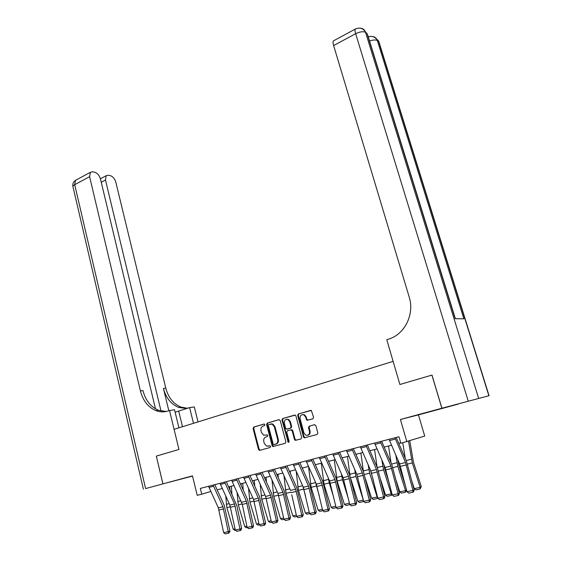 <?xml version="1.0" encoding="UTF-8"?>
<svg xmlns="http://www.w3.org/2000/svg" width="562" height="562" viewBox="0 0 562 562"><rect width="100%" height="100%" fill="white"/><g stroke="black" fill="none" stroke-linecap="round" stroke-linejoin="round"><path stroke-width="0.84" d="M264.913 424.661L264.021 424.043L253.743 427.064L253.083 428.504L258.506 449.452L259.777 450.352L270.153 447.485L270.624 446.474L270.125 445.863L266.55 446.102L264.259 443.327L263.803 441.57C263.395 439.245 264.112 437.707 265.945 436.941L267.294 436.555L267.765 435.536L267.28 434.946L263.62 435.164L261.428 432.452L260.972 430.703C260.564 428.392 261.281 426.846 263.107 426.066L264.442 425.673L264.913 424.661M430.45 411.426L444.015 407.822L430.45 411.426M192.499 475.972L178.604 479.73L192.513 476.035M312.865 418.838L313.582 417.327L311.327 410.443L298.387 413.927L297.684 415.423L303.487 436.983L304.175 437.833L317.13 434.503L317.853 433L315.837 425.603L314.46 424.689L309.198 426.186L308.482 427.682L309.472 431.328C309.683 434.44 308.44 435.712 305.735 435.15L303.937 432.881L300.108 418.676C299.918 415.494 301.204 414.236 303.965 414.904L305.616 417.074L306.887 420.264L312.865 418.838M155.477 408.834L100.457 178.969C99.362 175.421 97.465 173.18 94.76 172.253L92.625 171.789L90.334 172.323L89.618 176.686L74.704 184.701L145.6 488.575L162.903 483.882L156.313 456.105L162.945 483.868L192.471 475.866L197.22 495.34L201.744 494.188L200.332 488.42L398.971 436.737L400.868 443.285L424.71 436.063L418.458 414.882L458.36 404.071L441.858 408.244L400.404 419.484L406.881 441.753M441.922 408.23L489.052 395.711L441.922 408.23L431.967 375.072L399.898 384.499L431.904 375.093L441.858 408.244M468.216 401.099L355.648 33.72L333.624 45.557L409.234 297.172C414.728 314.13 404.738 334.306 388.89 339.005L386.775 339.694L399.898 384.499L393.119 361.352L174.087 429.333L178.955 449.452L169.52 410.492L167.968 410.998C163.978 412.262 159.994 412.15 156.011 410.66C148.185 407.317 142.98 400.727 140.402 390.892L89.618 176.686M156.355 456.098L178.955 449.452L156.313 456.105M280.22 420.545L278.914 419.659L267.266 423.088L266.592 424.542L272.134 445.673L272.851 446.544L285.187 443.334L285.875 441.865L280.22 420.545M282.658 418.557L295.275 415.135L295.9 415.943L301.689 437.482L300.979 438.964L295.169 440.341L294.474 439.477L292.149 430.759L290.814 429.86L287.435 430.822L286.739 432.297L289.149 441.339L288.229 442.336L281.969 420.032L282.658 418.557L294.888 415.023M162.945 483.868L192.527 476.098M217.143 489.839L222.285 488.519M228.678 486.882L233.961 485.533M240.417 483.882L245.84 482.491M252.352 480.826L257.93 479.4M264.498 477.721L270.231 476.253M276.862 474.553L282.749 473.049M289.444 471.335L295.486 469.79M302.251 468.055L308.461 466.467M315.289 464.725L321.675 463.088M328.559 461.325L335.128 459.646M342.082 457.861L348.826 456.14M355.858 454.342L362.785 452.565M369.887 450.752L377.011 448.926M384.183 447.092L391.51 445.216M398.753 443.362L400.741 442.849M201.744 494.188L210.82 491.49M400.404 419.484L418.458 414.882M267.083 434.897L266.149 435.164M268.819 446.102L268.369 446.214M269.879 445.814L269.001 446.059M264.288 424.022L254.382 426.937L253.722 428.377L259.145 449.298L260.241 450.225M279.237 419.624L267.898 422.961L267.224 424.415L272.76 445.518L273.877 446.46M268.776 424.408L268.299 425.427L273.174 443.994L273.673 444.598L275.52 444.226C277.382 443.467 278.113 441.908 277.698 439.561L274.34 426.825L272.24 424.162L268.776 424.408M270.828 423.867L272.865 424.036L274.966 426.698L278.323 439.414C278.731 441.76 278.007 443.313 276.146 444.078L274.08 444.626M290.926 429.839L292.092 429.789L292.76 430.625L295.085 439.329L296.237 440.278M283.276 418.437L282.588 419.912L288.348 441.584L288.931 442.217M289.739 421.753L288.032 419.554C285.377 418.978 284.154 420.228 284.351 423.319L285.665 428.258L286.332 429.101L290.371 428.195L291.067 426.713L289.739 421.753L290.35 421.626L288.643 419.428L286.718 419.273M287.491 429.052L286.992 429.157M290.35 421.626L291.678 426.586L290.983 428.061L287.603 429.024M302.525 414.58L304.562 414.791L306.213 416.955L306.852 419.322L307.92 420.257M307.779 435.262C309.662 434.777 310.428 433.421 310.069 431.194L309.472 431.328M314.72 424.654L309.795 426.052L309.079 427.549L310.069 431.194M310.891 410.309L298.991 413.815L298.289 415.304L304.091 436.836L305.257 437.784M235.443 530.177L234.797 530.324L233.23 529.256L226.865 507.627L225.755 496.106M229.921 489.607L229.725 486.615M231.375 486.193L231.902 493.942M233.23 529.256L235.035 528.849M213.11 485.097L222.931 506.769L228.277 531.61L229.949 531.209L224.266 505.378L214.782 484.662M208.551 486.285L218.351 507.886L223.648 532.643L228.277 531.61L228.397 533.176L225.151 533.9L223.648 532.643M229.949 531.209L229.064 533.015L228.397 533.176M247.287 527.535L246.332 527.746L244.751 526.671L238.302 504.866L237.052 492.305M241.253 485.73L241.112 483.706M242.742 483.285L243.241 490.099M244.751 526.671L246.873 526.194M259.335 524.845L258.056 525.133L256.462 524.044L249.928 502.063L248.523 488.392M252.767 481.732L252.689 480.742M254.298 480.327L254.762 486.137M256.462 524.044L258.913 523.496M271.594 522.112L269.985 522.47L268.383 521.374L261.752 499.218L260.171 484.353M266.051 477.321L266.458 482.048M268.383 521.374L271.165 520.749M224.652 482.091L234.53 503.959L239.995 528.99L241.646 528.596L236.89 505.786L226.31 481.662M220.016 483.299L229.872 505.09L235.288 530.043L239.995 528.99L240.107 530.577L236.806 531.315L235.288 530.043M241.646 528.596L240.768 530.416L240.107 530.577M236.398 479.035L246.332 501.1L251.924 526.327L253.553 525.934L247.61 499.702L238.035 478.613M231.677 480.264L242.292 504.416L247.125 527.402L251.924 526.327L252.022 527.936L248.664 528.68L247.125 527.402M253.553 525.934L252.675 527.774L252.022 527.936M248.348 475.93L258.33 498.192L264.049 523.622L265.657 523.229L259.588 496.787L249.957 475.508M243.543 477.18L253.504 499.365L259.173 524.711L264.049 523.622L264.14 525.238L260.726 525.997L259.173 524.711M265.657 523.229L264.786 525.084L264.14 525.238M284.07 519.323L282.117 519.759L280.501 518.656L273.778 496.316L271.994 480.173M278 474.265L278.33 477.819M280.501 518.656L283.634 517.953M260.501 472.768L270.547 495.234L276.399 520.869L277.979 520.482L271.776 493.822L262.096 472.354M255.612 474.04L265.636 496.422L271.432 521.972L276.399 520.869L276.476 522.505L272.999 523.271L271.432 521.972M277.979 520.482L277.108 522.344L276.476 522.505M193.49 423.312L189.612 407.598L175.133 412.206M189.612 407.598L194.312 406.923L198.021 421.907M169.52 410.492L174.543 409.768L178.934 427.83M161.027 411.054L105.48 180.03L106.162 175.709L108.297 175.218L110.342 175.667C112.927 176.552 114.753 178.737 115.828 182.214L165.797 388.173C168.333 397.615 173.433 403.93 181.097 407.12L187.553 408.265M186.767 408.518L178.744 407.45C171.066 404.247 165.952 397.903 163.416 388.433L168.818 410.724M145.6 488.575L162.903 483.882M166.261 411.461L158.54 410.302C150.728 406.972 145.537 400.411 142.966 390.618L140.402 390.892M333.624 45.557C332.964 43.274 332.887 41.721 333.392 40.914L334.039 40.562M355.964 28.739L355.31 29.062C354.847 29.856 354.966 31.409 355.648 33.72C359.926 31.669 363.256 31.219 365.623 32.371L366.965 33.298L455.164 318.71L463.868 318.809L377.355 40.555L378.865 41.644L379.252 42.888M296.771 516.492L294.46 517.005L292.83 515.895L286.016 493.366L284.007 475.852M291.748 494.729L296.603 516.352L303.283 514.834L296.792 487.739L287.006 465.87M290.161 471.153L290.385 473.436M292.83 515.895L296.329 515.108M272.872 469.551L282.974 492.221L288.959 518.059L290.519 517.679L284.175 490.809L274.439 469.144M267.898 470.844L277.972 493.429L283.908 519.19L288.959 518.059L289.023 519.717L285.489 520.503L283.908 519.19M290.519 517.679L289.648 519.562L289.023 519.717M309.704 513.605L307.021 514.202L305.384 513.078L298.464 490.366L296.195 471.37M305.37 495.255L302.876 486.306M302.525 467.984L302.616 468.891M305.384 513.078L309.248 512.214M285.468 466.27L295.619 489.158L301.752 515.206L301.801 516.878L298.204 517.679L296.603 516.352M280.403 467.591L290.533 490.387L295.619 489.158M303.283 514.834L302.419 516.724L301.801 516.878M322.862 510.668L319.806 511.35L318.155 510.219L311.137 487.31L308.573 466.72M319.335 496.063L315.507 482.28M318.155 510.219L322.398 509.263M298.289 462.933L308.496 486.032L314.769 512.298L316.28 511.933L309.641 484.62L299.799 462.54M293.132 464.275L303.318 487.289L309.536 513.464L314.769 512.298L314.811 513.991L311.144 514.799L309.536 513.464M316.28 511.933L315.415 513.837L314.811 513.991M336.266 507.676L332.816 508.448L331.151 507.303L324.028 484.205L321.288 463.186M333.645 497.166L329.255 482.941L328.356 478.157M331.151 507.303L335.795 506.264M311.341 459.54L321.605 482.856L328.025 509.341L329.508 508.975L322.714 481.437L312.823 459.154M306.086 460.903L316.336 484.135L322.693 510.528L328.025 509.341L328.053 511.048L324.323 511.877L322.693 510.528M329.508 508.975L328.651 510.9L328.053 511.048M349.894 504.606L346.059 505.491L344.38 504.339L337.158 481.037L334.257 459.871M348.342 498.627L342.476 479.758L341.415 473.878M344.38 504.339L349.438 503.201M324.632 456.084L334.952 479.625L341.527 506.327L342.982 505.969L336.034 478.199L326.086 455.705M319.286 457.475L329.585 480.924L336.097 507.535L341.527 506.327L341.541 508.048L337.741 508.898L336.097 507.535M342.982 505.969L342.125 507.908L341.541 508.048M363.698 501.423L359.547 502.484L357.853 501.318L350.997 479.358M350.042 476.007L347.457 456.492M357.853 501.318L363.312 500.096L355.936 476.513L354.685 469.446M363.368 501.634L363.333 500.082M356.821 474.307L358.127 478.768M338.169 452.558L348.545 476.323L355.282 503.257L356.708 502.906L349.592 474.904L339.596 452.192M332.725 453.977L343.08 477.651L349.747 504.486L355.282 503.257L355.282 504.999L351.405 505.863L349.747 504.486M356.708 502.906L355.851 504.859L355.282 504.999M377.755 497.946L377.165 498.55L373.28 499.421L371.573 498.241L365.686 479.505M351.96 448.975L362.399 472.972L369.29 500.124L370.681 499.78L363.403 471.546L360.895 453.049M371.573 498.241L377.13 496.998L369.641 473.204L368.166 464.844M377.165 498.55L377.467 496.78M370.267 469.649L373.512 480.861M363.403 471.546L353.358 448.609M346.41 450.415L356.828 474.321L363.656 501.381L369.29 500.124L369.276 501.894L365.328 502.765L363.656 501.381M370.681 499.78L369.831 501.754L369.276 501.894M392.037 494.11L391.229 495.417L387.267 496.302L385.546 495.108L380.755 479.955M377.116 467.296L374.58 449.551M385.546 495.108L391.208 493.836L383.6 469.839L381.865 460.046M391.229 495.417L391.208 493.836L391.862 493.415M383.979 464.893L384.801 469.144L389.347 483.475M366.01 445.315L376.505 469.551L383.565 496.941L384.928 496.604L377.481 468.125L367.372 444.964M360.354 446.79L370.829 470.928L377.826 498.22L383.565 496.941L383.537 498.726L379.519 499.618L377.826 498.22M384.928 496.604L384.078 498.585L383.537 498.726M406.586 490.183L405.546 492.221L401.514 493.12L399.779 491.919L396.231 480.756M391.061 462.905L388.518 445.982M399.779 491.919L405.553 490.626L397.826 466.411L395.774 455.044M405.546 492.221L405.553 490.626L406.53 489.966M397.896 459.934L398.992 465.722L405.687 486.692M380.326 441.591L390.878 466.067L398.114 493.689L399.442 493.359L391.812 464.633L381.654 441.247M374.566 443.088L385.096 467.465L392.262 494.996L398.114 493.689L398.072 495.494L393.969 496.408L392.262 494.996M399.442 493.359L398.599 495.361L398.072 495.494M414.285 488.666L420.165 487.345L421.268 486.58L420.144 488.961L416.028 489.881L414.285 488.666L412.136 481.964M405.244 458.346L402.778 442.8M420.144 488.961L420.165 487.345L412.311 462.919L408.518 441.226M409.782 440.826L413.442 462.231L421.268 486.58M394.917 437.798L405.532 462.512L412.944 490.38L414.236 490.057L406.424 461.079L396.21 437.461M389.044 439.322L399.638 463.945L406.979 491.715L412.944 490.38L412.88 492.207L408.707 493.134L406.979 491.715M414.236 490.057L413.4 492.073L412.88 492.207M259.145 449.298L258.506 449.452M253.722 428.377L253.083 428.504M254.382 426.937L253.743 427.064M272.76 445.518L272.134 445.673M267.224 424.415L266.592 424.542M267.898 422.961L267.266 423.088M276.146 444.078L275.52 444.226M278.323 439.414L277.698 439.561M274.966 426.698L274.34 426.825M295.085 439.329L294.474 439.477M292.76 430.625L292.149 430.759M288.348 441.584L287.73 441.732M282.588 419.912L281.969 420.032M290.983 428.061L290.371 428.195M291.678 426.586L291.067 426.713M306.852 419.322L306.255 419.442M306.213 416.955L305.616 417.074M309.079 427.549L308.482 427.682M309.795 426.052L309.198 426.186M304.091 436.836L303.487 436.983M298.289 415.304L297.684 415.423M298.991 413.815L298.387 413.927M226.865 507.627L230.455 506.762M226.282 504.325L229.198 503.622M222.931 506.769L218.351 507.886M223.627 508.912L219.04 510.015M213.511 486.221L208.945 487.409M238.302 504.866L242.18 503.931M237.698 501.55L240.908 500.763M249.928 502.063L254.101 501.058M249.31 498.719L252.823 497.862M261.752 499.218L266.24 498.136M261.112 495.846L264.948 494.911M234.53 503.959L229.872 505.09M235.232 506.116L230.568 507.24M225.06 483.229L220.416 484.437M246.332 501.1L241.583 502.252M247.041 503.278L242.292 504.416M236.806 480.187L232.085 481.409M258.33 498.192L253.504 499.365M259.047 500.384L254.221 501.55M248.755 477.089L243.95 478.332M273.778 496.316L278.583 495.157M273.125 492.916L277.284 491.905M270.547 495.234L265.636 496.422M271.27 497.447L266.353 498.627M260.916 473.935L256.026 475.199M163.416 388.433L165.797 388.173M105.48 180.03L101.244 182.271M143.394 489.186L73.067 187.125C72.596 186.394 73.144 185.586 74.704 184.701L75.463 180.367L76.481 179.812M182.502 426.727L178.688 411.131M488.863 395.76L378.612 41.44L378.275 40.569L375.016 37.654M360.319 28.212C362.574 28.332 364.232 29.421 365.279 31.472L478.634 398.325M455.382 318.71L367.66 34.893M333.392 40.914L355.31 29.062C359.251 27.278 362.574 28.086 365.279 31.472L363.256 29.421M369.557 41.054C373.084 39.797 375.676 39.628 377.355 40.555L377.011 39.684C374.756 36.713 371.84 35.771 368.265 36.867M372.142 36.488C374.355 36.614 375.978 37.682 377.011 39.684L378.865 41.644L489.052 395.711M286.016 493.366L290.968 492.172M285.341 489.945L289.844 488.849M282.974 492.221L277.972 493.429M283.705 494.448L278.703 495.656M273.294 470.724L268.32 472.017M298.464 490.366L303.508 489.151M297.769 486.917L302.623 485.737M296.364 491.406L291.271 492.628M285.889 467.458L280.824 468.771M311.137 487.31L316.265 486.074M310.421 483.833L315.542 482.589M308.496 486.032L303.318 487.289M309.248 488.301L304.07 489.551M298.717 464.135L293.561 465.469M324.028 484.205L329.255 482.941M323.291 480.7L328.503 479.428M321.605 482.856L316.336 484.135M322.37 485.147L317.094 486.418M311.769 460.749L306.522 462.112M337.158 481.037L342.476 479.758M336.399 477.51L341.703 476.211M334.952 479.625L329.585 480.924M335.725 481.929L330.351 483.222M325.068 457.299L319.722 458.69M350.611 477.791L355.936 476.513M349.74 474.258L355.142 472.944M348.545 476.323L343.08 477.651M349.332 478.655L343.86 479.976M338.612 453.794L333.161 455.206M364.436 474.461L369.641 473.204M363.319 470.949L368.827 469.607M362.399 472.972L356.828 474.321M363.185 475.319L357.615 476.66M352.402 450.211L346.852 451.651M378.521 471.068L383.6 469.839M377.235 467.563L382.764 466.214M376.505 469.551L370.829 470.928M377.306 471.925L371.63 473.288M366.459 446.572L360.804 448.033M392.873 467.605L397.826 466.411M391.566 464.072L396.962 462.758M390.878 466.067L385.096 467.465M391.693 468.462L385.904 469.853M380.783 442.856L375.023 444.352M407.492 464.086L412.311 462.919M406.178 460.51L411.426 459.231M405.532 462.512L399.638 463.945M406.354 464.929L400.46 466.348M395.381 439.07L389.508 440.594M259.876 450.169L259.237 450.324M273.476 446.39L272.851 446.544M272.865 424.036L272.24 424.162M295.781 440.194L295.169 440.341M292.092 429.789L291.481 429.923M288.84 442.189L288.229 442.336M288.643 419.428L288.032 419.554M307.484 420.137L306.887 420.264M304.562 414.791L303.965 414.904M304.773 437.693L304.175 437.833M158.54 410.302L156.011 410.66M178.744 407.45L181.097 407.12M106.162 175.709L100.401 178.772M90.334 172.323L75.463 180.367C73.334 181.856 72.484 183.9 72.898 186.486"/></g></svg>
